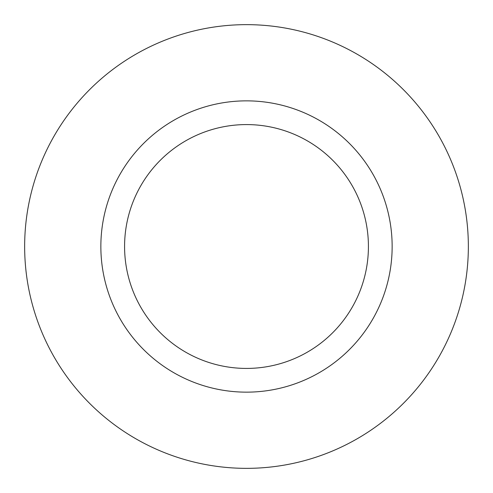 <?xml version="1.0" encoding="UTF-8"?>
<svg xmlns="http://www.w3.org/2000/svg" width="493" height="493" viewBox="0 0 493 493"><rect width="100%" height="100%" fill="white"/><g stroke="black" fill="none" stroke-linecap="round" stroke-linejoin="round"><path stroke-width="0.74" d="M246.5 368.425A121.925 121.925 0 0 0 352.088 185.541A121.925 121.925 0 0 0 140.912 185.541A121.925 121.925 0 0 0 246.5 368.425M246.5 468.35A221.85 221.85 0 0 0 438.628 135.575A221.85 221.85 0 0 0 54.372 135.575A221.85 221.85 0 0 0 246.5 468.35M246.5 392.151A145.651 145.651 0 0 0 372.634 173.678A145.651 145.651 0 0 0 120.366 173.678A145.651 145.651 0 0 0 246.5 392.151"/></g></svg>
